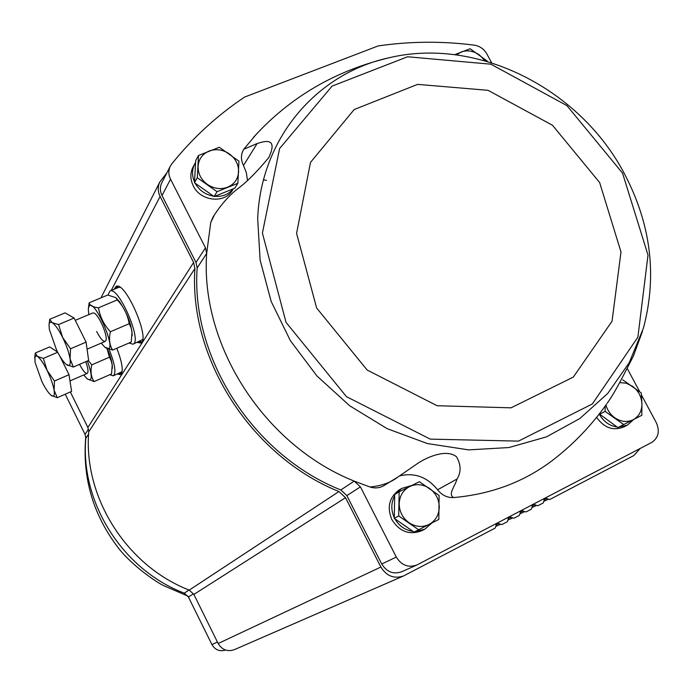 <?xml version="1.0" encoding="UTF-8"?>
<svg xmlns="http://www.w3.org/2000/svg" width="693" height="693" viewBox="0 0 693 693"><rect width="100%" height="100%" fill="white"/><g stroke="black" fill="none" stroke-linecap="round" stroke-linejoin="round"><path stroke-width="1.04" d="M65.237 394.196L85.057 434.424L85.819 438.314C80.137 502.347 122.566 569.698 184.234 593.147L188.981 590.02M198.51 155.466L195.703 160.611L194.473 182.727L214.102 196.578L234.762 188.219L237.864 183.298L217.056 191.692L197.28 177.737L198.51 155.466L219.352 147.28L238.929 161.148L237.864 183.298M599.315 413.92L617.835 427.546L623.726 424.575L605.076 411.347L605.249 406.011M399.142 491.831L394.707 494.438L394.248 518.364L414.042 532.094L418.65 529.773L398.7 515.93L399.142 491.831L419.36 481.704L439.102 495.46L438.825 519.421L418.65 529.773M166.961 172.713L159.797 182.025C157.632 186.686 157.735 191.493 160.109 196.448L193.616 262.491L194.924 268.494C188.704 358.394 251.013 456.081 338.955 491.545L345.53 497.704L193.875 594.438L218.156 643.511C222.098 649.956 227.529 651.992 234.451 649.627L403.213 576.1M193.875 594.438L189.232 590.115C126.429 565.783 83.247 497.132 88.739 431.808L87.872 427.486L70.357 391.961M233.385 188.773L232.553 190.09C224.922 203.941 200.476 201.438 193.286 185.906C190.133 179.314 190.064 172.99 193.096 166.918L193.278 166.589M491.597 62.751L486.85 53.924C483.974 48.978 479.807 46.059 474.35 45.158C442.143 41.017 410.065 41.277 378.135 45.937L244.672 97.037C217.351 115.237 193.052 137.517 171.777 163.894L170.27 166.251C168.312 170.426 168.408 174.74 170.547 179.201L205.449 247.782L195.989 262.456L197.167 267.948C190.618 357.545 252.971 455.093 340.809 489.951L346.846 495.573L381.739 563.989C386.763 572.028 393.433 574.601 401.758 571.725L416.441 565.193M212.838 217.437L210.733 222.583L206.67 253.413L205.449 247.782M247.47 180.241L246.344 172.713L243.494 165.471C240.766 159.918 240.774 154.652 243.52 149.671L243.719 149.35M255.96 134.641L243.745 149.298L257.129 143.546C262.699 141.831 279.08 135.88 268.728 157.632C256.245 172.678 245.417 183.42 236.244 189.847C228.049 196.725 220.79 205.041 214.475 214.813L210.733 222.583M345.53 497.704L380.881 567.03C386.581 576.169 394.17 579.131 403.647 575.918L495.097 528.118L497.046 523.302L501.957 524.532L507.224 521.768L509.156 516.978L514.041 518.208L519.282 515.462L521.188 510.698L526.048 511.928L531.254 509.199L533.142 504.461L537.924 505.717L543.156 502.979L545.019 498.258L549.783 499.514L633.852 455.552L640.167 448.466M161.876 182.649L161.764 182.874C159.84 186.963 159.927 191.181 162.015 195.53L195.989 262.456M114.137 289.276L116.112 286.365C125.459 280.821 151.178 340.532 140.549 343.009L137.127 342.385M116.831 348.258C122.479 363.123 123.675 371.924 120.426 374.662L117.394 374.029M197.167 267.948L206.67 253.413C200.095 345.105 264.18 445.244 354.218 481.107L360.421 486.884L396.309 557.077C401.481 565.315 408.316 567.965 416.831 565.02L651.689 442.455C658.471 437.855 660.005 431.245 656.288 422.635L641.458 394.984M639.708 391.718L627.122 368.252M424.237 529.495L421.942 530.639C409.615 535.412 399.601 531.756 391.9 519.672C386.789 507.285 389.189 497.383 399.09 489.986L399.575 489.7M627 425.337L623.761 426.975C613.192 431.107 604.131 427.902 596.604 417.342M340.809 489.951L354.218 481.107L369.958 486.988C375.13 488.582 379.92 488.045 384.338 485.369L396.916 477.624M369.958 486.988C381.384 485.94 390.705 482.614 397.929 477.001L416.926 463.938C424.549 458.463 445.894 447.981 456.54 456.817C461.088 464.726 461.261 472.124 457.051 479.002L437.595 489.778C441.857 495.226 447.202 497.825 453.638 497.557C492.48 494.135 526.308 481.072 555.119 458.359C574.792 442.836 591.978 424.722 606.678 403.993M437.595 489.778C427.286 477.035 414.674 472.383 399.757 475.84M607.267 403.17C611.477 397.202 616.068 389.483 621.049 380.015L633.385 356.133L642.506 331.185M457.051 479.002C454.781 486.832 447.73 494.3 453.638 497.557M184.234 593.147L188.427 597.019L211.945 644.611C215.185 649.982 219.716 651.792 225.537 650.043M194.508 181.956C191.796 175.615 191.883 169.586 194.776 163.851L195.599 162.457M233.238 188.834C228.655 194.369 222.479 196.864 214.717 196.327M213.548 196.18C205.345 194.716 199.203 190.384 195.114 183.186M633.723 419.447L627.33 425.181L618.719 427.105M617.039 426.983C609.519 425.857 603.681 421.716 599.532 414.579M394.265 517.61C390.878 509.987 391.017 502.711 394.681 495.772M396.067 493.641L401.775 488.4L411.824 485.455M431.947 522.955L424.748 529.235L415.237 531.496M412.985 531.358C405.128 530.214 399.09 526.03 394.871 518.797M394.248 518.364L398.7 515.93M409.563 486.59C416.294 483.532 422.955 484.147 429.53 488.418C435.854 493.13 439.093 499.41 439.267 507.259C438.92 515.072 435.516 520.798 429.062 524.436C422.332 527.581 415.635 527.001 408.965 522.704C402.581 517.948 399.324 511.607 399.203 503.698C399.618 495.841 403.075 490.142 409.563 486.59M599.324 414.431L605.076 411.347M622.834 379.859L641.294 393L641.926 403.924L641.805 415.298L623.726 424.575M619.681 382.597L626.229 383.212L632.44 386.226C638.357 390.722 641.519 396.621 641.926 403.924C641.865 411.192 638.946 416.458 633.168 419.733C627.122 422.531 620.997 421.881 614.778 417.775C610.377 414.553 607.44 410.299 605.968 405.007M454.721 54.669L470.114 48.744L487.222 61.045M456.592 54.912L461.252 51.984C467.359 49.853 473.423 50.849 479.452 54.955L485.048 60.802M194.473 182.727L197.28 177.737M214.102 196.578L217.056 191.692M209.139 151.031C216.069 148.597 222.799 149.549 229.34 153.889C235.585 158.619 238.678 164.613 238.591 171.881C237.985 179.089 234.347 184.191 227.676 187.179C220.746 189.691 213.972 188.765 207.354 184.407C201.031 179.634 197.938 173.579 198.068 166.259C198.752 159.018 202.443 153.941 209.139 151.031M266.433 180.327L263.513 179.851M128.933 343.035L132.952 344.196C142.784 341.918 118.624 285.871 109.979 291.017L107.969 295.071M133.013 344.17L142.611 339.518M120.028 287.326L118.512 287.456M73.319 367.047L88.643 360.429L86.079 342.125L74.125 318.035L65.064 312.872L49.714 319.291L52.209 322.704L58.584 324.567L62.647 337.465L70.547 348.761L70.045 358.775L73.319 367.047L66.233 364.423C63.314 361.902 60.118 357.164 56.644 350.225L49.333 329.322L49.03 324.982C49.264 322.392 50.32 321.639 52.209 322.704C55.206 324.714 58.688 329.634 62.647 337.465C66.519 345.478 68.988 352.581 70.045 358.775C70.807 364.535 69.759 366.58 66.918 364.925M79.513 328.898L80.951 331.8M86.079 342.125L70.547 348.761M74.125 318.035L58.584 324.567M49.03 324.982L49.714 319.291M88.791 314.631L88.323 309.173C90.852 288.132 122.046 360.195 104.782 347.15L101.187 343.139M92.775 312.95L93.988 313.054C98.796 314.622 108.117 336.157 105.899 340.54C104.193 342.888 101.1 339.891 96.648 331.54M104.851 347.21L112.656 350.069C109.468 345.097 108.723 338.99 110.404 331.739C103.959 324.774 99.983 316.796 98.475 307.813C92.879 307.146 89.761 305.483 89.128 302.815L88.323 309.173M89.128 302.815L107.736 295.036L115.783 297.635L117.299 299.896C123.701 306.8 127.668 314.743 129.21 323.709L110.404 331.739M117.299 299.896L98.475 307.813M129.21 323.709L131.029 327.598L132.042 331.895L131.22 342.047L112.656 350.069M115.913 297.756L119.517 301.689C127.313 313.401 131.531 324.506 132.19 335.014L132.181 335.247M109.771 374.722L113.297 375.823C116.398 372.973 114.986 364.137 109.07 349.307M113.34 375.805L122.133 371.63M57.684 352.278L43.356 358.394L47.124 370.46L54.478 381.003L54.097 390.168L57.25 397.695L71.604 391.415L69.014 374.705L59.884 356.211M57.502 351.94L49.653 346.916L35.274 353.023L37.509 356.445L43.356 358.394M62.413 361.339L64.744 366.06M69.014 374.705L54.478 381.003M57.25 397.695L51.083 395.305C48.371 392.983 45.305 388.409 41.892 381.574L34.996 362.205L35.022 356.652L35.993 355.907L37.509 356.445C40.237 358.463 43.442 363.141 47.124 370.46C50.728 377.945 53.049 384.511 54.097 390.168C54.868 395.417 53.959 397.202 51.377 395.521M34.676 358.125L35.274 353.023M87.335 361.001C92.567 375.736 92.55 381.722 87.301 378.95L83.732 374.939M85.715 361.694C87.673 367.021 88.366 370.694 87.794 372.713C86.339 374.688 83.584 371.907 79.53 364.371M87.301 378.95L94.109 381.574C91.06 377.07 90.289 371.491 91.797 364.839L88.288 360.585M107.068 348.596L109.425 357.207L91.797 364.839M109.425 357.207L111.227 360.854L112.223 364.925L111.53 373.951L94.109 381.574M107.242 348.666C110.724 356.756 112.431 363.123 112.361 367.758L112.344 368.018M499.047 523.518L495.945 524.922M500.294 524.384L495.928 526.342M511.148 517.195L508.064 518.598M512.387 518.061L508.056 520.019M523.172 510.914L520.105 512.309M524.41 511.78L520.096 513.73M535.117 504.677L532.068 506.063M536.347 505.535L532.068 507.475M548.215 499.332L543.962 501.273M546.985 498.475L543.962 499.861M193.616 262.491L87.872 427.486M194.924 268.494L88.739 431.808M160.109 196.448L111.183 290.514M380.881 567.03L218.156 643.511M338.955 491.545L189.232 590.115M120.972 374.315L118.503 373.544M121.552 373.553L119.369 373.163M115.333 288.782L116.71 286.209M141.138 342.654L138.314 341.874M116.294 288.383L117.819 286.287M141.848 341.805L139.267 341.467M170.547 179.201L162.015 195.53M396.309 557.077L381.739 563.989M360.421 486.884L346.846 495.573M257.675 218.65L260.126 260.118L271.162 301.438L290.402 340.705L317.013 376.065L349.792 405.847L387.179 428.672L427.399 443.546L468.581 449.878L508.853 447.557L546.456 436.876L579.85 418.511L607.744 393.425L629.157 362.837L643.433 328.101C657.406 275.493 650.926 223.752 623.977 172.886C579.261 88.461 477.269 36.738 389.189 57.736C317.013 73.233 260.741 138.106 257.675 218.65M622.539 173.129L566.917 105.613L490.921 64.198L407.597 56.765L332.068 86.114L279.591 148.562L262.413 233.091L286.053 322.41L346.465 396.665L430.24 439.119L518.477 441.12L592.35 403.958L637.872 337.196L648.007 255.093L622.539 173.129M599.636 182.528L552.503 125.277L488.063 90.324L417.628 84.373L354.175 109.546L310.499 162.387L296.578 233.368L316.64 308.013L367.151 370.036L437.11 405.726L511.018 407.83L573.302 377.122L612.049 321.223L620.989 251.966L599.636 182.528M257.129 143.546L243.494 165.471M85.819 438.314L88.6 434.069M85.057 434.424L88.479 429.114M211.945 644.611L217.42 642.013M188.427 597.019L193.503 593.771M187.881 596.093L163.912 585.758C156.488 582.38 132.198 565.635 118.815 548.553C93.234 515.401 82.216 478.127 85.767 436.729M159.797 182.025L100.953 297.877M170.27 166.251L161.764 182.874M389.189 57.736C334.979 70.764 289.709 97.341 253.369 137.474M268.728 157.632L268.269 158.342M214.475 214.813L212.656 217.723M194.776 163.851L193.096 166.918M401.775 488.4L399.09 489.986M109.979 291.017L118.572 287.43M87.067 349.194L105.154 341.441M75.26 320.322L92.81 312.941M116.225 298.016L115.783 297.635M132.19 335.014L132.164 335.637M69.976 380.925L87.197 373.44M112.361 367.758L112.327 368.485"/></g></svg>
